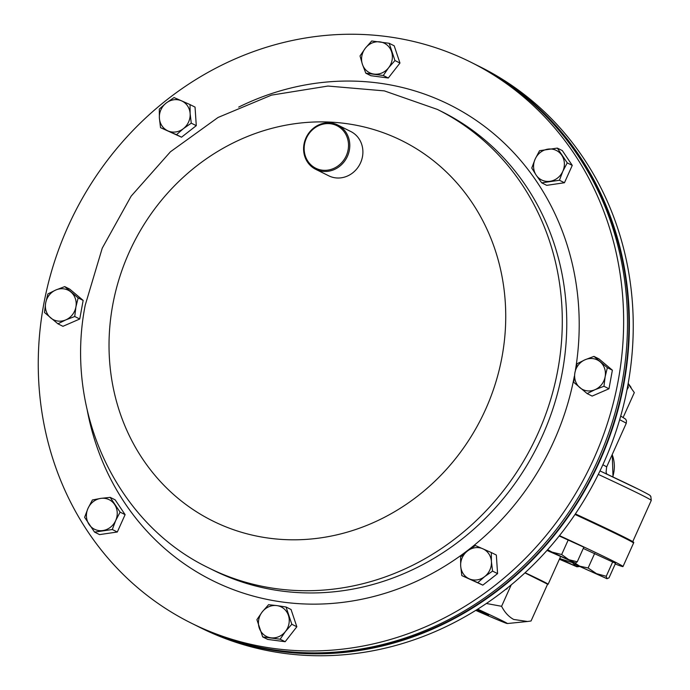 <?xml version="1.0" encoding="UTF-8"?>
<svg xmlns="http://www.w3.org/2000/svg" width="690" height="690" viewBox="0 0 690 690"><rect width="100%" height="100%" fill="white"/><g stroke="black" fill="none" stroke-linecap="round" stroke-linejoin="round"><path stroke-width="1.03" d="M195.839 625.399A313.363 287.325 -63.5 0 0 196.779 625.865L200.643 627.797A313.363 287.325 -63.5 0 0 627.848 385.279A313.363 287.325 -63.5 0 0 480.464 66.999L476.6 65.076A313.363 287.325 -63.5 0 0 475.66 64.601M196.779 625.865A313.363 287.325 -63.5 0 0 623.984 383.347A313.363 287.325 -63.5 0 0 476.6 65.076M43.651 304.721A313.363 287.325 116.5 0 1 470.856 62.204A313.363 287.325 116.5 0 1 618.24 380.483A313.363 287.325 116.5 0 1 191.026 623.001A313.363 287.325 116.5 0 1 43.651 304.721M470.856 62.204L474.72 64.136A313.363 287.325 116.5 0 1 622.104 382.407A313.363 287.325 116.5 0 1 194.891 624.924L191.026 623.001M254.55 646.202A312.872 286.868 -63.5 0 0 499.991 588.26A312.872 286.868 -63.5 0 0 527.591 99.006M623.182 417.364L634.308 392.601L628.116 383.821M476.178 610.098A40.857 0.716 -155.8 0 0 488.649 615.118A40.857 0.716 -155.8 0 0 485.682 613.47A40.857 0.716 -155.8 0 0 477.256 609.425M477.704 609.149A61.35 1.078 24.2 0 1 502.881 621.043A61.35 1.078 24.2 0 1 507.305 623.536A61.35 1.078 24.2 0 1 475.738 610.374M486.364 603.483L501.595 606.294C504.7 612.384 508.737 616.774 513.705 619.456L527.522 621.492L531.05 620.991L547.593 584.189L524.918 572.873M547.593 584.189A82.464 1.449 -155.8 0 0 548.145 584.249A82.464 1.449 -155.8 0 0 542.133 580.92A82.464 1.449 -155.8 0 0 525.073 572.726M575.374 513.903A143.434 2.527 24.2 0 1 623.32 536.665A143.434 2.527 24.2 0 1 633.765 542.452L633.541 543.09A143.486 2.527 -155.8 0 0 623.096 537.286A143.486 2.527 -155.8 0 0 575.003 514.455M615.23 563.98A143.486 2.527 -155.8 0 0 623.001 566.55A143.486 2.527 -155.8 0 0 612.556 560.754A143.486 2.527 -155.8 0 0 559.469 535.613M501.595 606.294L511.238 584.844M583.266 548.438L615.532 563.307L608.968 577.918L606.924 578.617L606.234 576.288L596.496 573.649L588.122 567.991L579.755 566.18L573.933 562.428M607.071 578.746L573.269 563.558L606.924 578.617M612.798 561.669L606.234 576.288M572.743 561.341L573.433 563.67M594.685 553.38L588.122 567.991M572.769 561.945L572.467 562.617L559.693 558.546M559.65 558.65L576.943 566.792L579.195 566.568L575.607 566.042L572.467 562.617M576.943 566.792L559.383 559.245M559.202 535.949L583.835 547.179L577.263 561.798L568.784 559.676L561.66 554.536L552 552.095L547.636 549.68M568.232 539.925L561.66 554.536M575.529 562.997L577.263 561.798M547.317 550.051L575.52 562.997M575.408 562.98L546.98 550.422M280.149 639.216L285.462 631.471L291.827 624.26L286.039 607.002L276.785 605.587L268.582 604.699L262.217 611.918L256.904 619.655L262.692 636.913L280.149 639.216L285.16 641.717L267.703 639.414L262.692 636.913M286.039 607.002L291.051 609.503L296.838 626.761L285.16 641.717M296.838 626.761L291.827 624.26M276.785 605.587A16.491 15.12 116.5 0 1 288.411 615.368A16.491 15.12 116.5 0 1 285.462 631.471A16.491 15.12 116.5 0 1 270.894 637.802A16.491 15.12 -63.5 0 1 259.268 628.021A16.491 15.12 116.5 0 1 262.217 611.918A16.491 15.12 116.5 0 1 276.785 605.587M371.712 40.986L365.346 48.205L360.033 55.942L362.405 64.308L365.821 73.2L383.278 75.503L388.591 67.767L394.956 60.548L389.177 43.289L371.712 40.986M394.956 60.548L399.967 63.049L394.188 45.79L389.177 43.289M399.967 63.049L388.289 78.005L383.278 75.503M388.289 78.005L370.832 75.702L365.821 73.2M374.023 74.089A16.491 15.12 116.5 0 1 362.405 64.308A16.491 15.12 116.5 0 1 365.346 48.205A16.491 15.12 116.5 0 1 379.914 41.874A16.491 15.12 -63.5 0 1 391.541 51.655A16.491 15.12 116.5 0 1 388.591 67.767A16.491 15.12 116.5 0 1 374.023 74.089M44.496 312.518L57.917 323.808L65.8 319.893L74.736 316.503L75.909 306.947L78.142 297.907L64.722 286.617L55.787 290.007L47.895 293.923L45.669 302.953L44.496 312.518M64.722 286.617L69.733 289.119L83.154 300.409L79.747 319.004L62.928 326.31L57.917 323.808M83.154 300.409L78.142 297.907M79.747 319.004L74.736 316.503M75.909 306.947A16.491 15.12 116.5 0 1 65.8 319.893A16.491 15.12 116.5 0 1 50.681 317.9A16.491 15.12 116.5 0 1 45.669 302.953A16.491 15.12 -63.5 0 1 55.787 290.007A16.491 15.12 116.5 0 1 70.906 291.999A16.491 15.12 116.5 0 1 75.909 306.947M607.364 367.684L593.943 356.394L585.008 359.783L577.125 363.699L574.899 372.738L573.726 382.295L587.138 393.585L595.03 389.678L603.966 386.279L605.139 376.723L607.364 367.684L612.375 370.185L608.977 388.781L603.966 386.279M593.943 356.394L598.955 358.895L612.375 370.185M608.977 388.781L592.149 396.086L587.138 393.585M574.899 372.738A16.491 15.12 116.5 0 1 585.008 359.783A16.491 15.12 116.5 0 1 600.127 361.776A16.491 15.12 116.5 0 1 605.139 376.723A16.491 15.12 -63.5 0 1 595.03 389.678A16.491 15.12 116.5 0 1 579.902 387.677A16.491 15.12 116.5 0 1 574.899 372.738M346.768 154.569A23.753 21.778 -63.5 0 0 334.995 124.864A23.753 21.778 -63.5 0 0 305.912 139.363A23.753 21.778 -63.5 0 0 317.685 169.067A23.753 21.778 -63.5 0 0 346.768 154.569M305.42 139.225A24.736 22.684 116.5 0 1 337.738 125.002A24.736 22.684 116.5 0 1 347.967 155.06A24.736 22.684 116.5 0 1 315.649 169.283A24.736 22.684 116.5 0 1 305.42 139.225M337.738 125.002L350.839 131.54A24.736 22.684 116.5 0 1 361.068 161.598A24.736 22.684 116.5 0 1 328.751 175.812L315.649 169.283M159.304 109.089L159.39 118.111L160.529 127.65L176.519 134.688L183.368 128.668L191.268 123.165L190.13 113.626L190.035 104.604L181.522 100.826L174.053 97.566L166.152 103.069L159.304 109.089M190.035 104.604L195.046 107.105L196.279 125.666L181.53 137.189L160.529 127.65M196.279 125.666L191.268 123.165M181.53 137.189L176.519 134.688M183.368 128.668A16.491 15.12 116.5 0 1 167.998 130.91A16.491 15.12 116.5 0 1 159.39 118.111A16.491 15.12 116.5 0 1 166.152 103.069A16.491 15.12 -63.5 0 1 181.522 100.826A16.491 15.12 116.5 0 1 190.13 113.626A16.491 15.12 116.5 0 1 183.368 128.668M94.556 532.102L112.297 529.515L115.679 520.562L120.103 512.144L110.167 497.361L100.766 498.396L92.417 499.957L87.992 508.375L84.611 517.319L94.556 532.102L99.567 534.603L117.309 532.007L112.297 529.515M120.103 512.144L125.114 514.645L115.178 499.862L110.167 497.361M125.114 514.645L117.309 532.007M114.609 504.493A16.491 15.12 116.5 0 1 115.679 520.562A16.491 15.12 116.5 0 1 102.896 530.541A16.491 15.12 116.5 0 1 89.053 524.452A16.491 15.12 -63.5 0 1 87.992 508.375A16.491 15.12 116.5 0 1 100.766 498.396A16.491 15.12 116.5 0 1 114.609 504.493M492.565 571.113L491.418 561.565L491.332 552.552L475.35 545.514L467.441 551.017L460.592 557.037L460.687 566.05L461.826 575.598L477.808 582.636L484.665 576.607L492.565 571.113L497.576 573.614L482.819 585.137L477.808 582.636M491.332 552.552L496.343 555.053L497.576 573.614M482.819 585.137L461.826 575.598M467.441 551.017A16.491 15.12 116.5 0 1 482.81 548.766A16.491 15.12 116.5 0 1 491.418 561.565A16.491 15.12 116.5 0 1 484.665 576.607A16.491 15.12 -63.5 0 1 469.295 578.85A16.491 15.12 116.5 0 1 460.687 566.05A16.491 15.12 116.5 0 1 467.441 551.017M557.313 148.1L539.563 150.696L535.138 159.114L531.757 168.058L536.199 175.182L541.702 182.841L559.443 180.245L562.824 171.301L567.249 162.883L557.313 148.1L562.324 150.601L572.26 165.384L567.249 162.883M572.26 165.384L564.455 182.746L559.443 180.245M564.455 182.746L546.713 185.343L541.702 182.841M536.199 175.182A16.491 15.12 116.5 0 1 535.138 159.114A16.491 15.12 116.5 0 1 547.912 149.135A16.491 15.12 116.5 0 1 561.755 155.233A16.491 15.12 -63.5 0 1 562.824 171.301A16.491 15.12 116.5 0 1 550.042 181.28A16.491 15.12 116.5 0 1 536.199 175.182M627.003 389.747L628.323 387.435L627.52 387.03M627.866 385.21L628.323 387.435M505.77 589.26L506.839 588.993L506.4 588.768M507.607 587.802L506.839 588.993M562.359 371.85A256.171 234.876 116.5 0 1 213.124 570.104L208.647 567.87A256.171 234.876 116.5 0 0 557.882 369.616A256.171 234.876 116.5 0 0 437.4 109.434L441.876 111.668A256.171 234.876 116.5 0 1 562.359 371.85M574.322 376.369A265.797 243.708 116.5 0 1 330.277 603.569A265.797 243.708 116.5 0 1 87.302 410.516M112.686 305.178A212.365 194.709 116.5 0 1 345.319 123.467A212.365 194.709 116.5 0 1 502.079 356.514A212.365 194.709 116.5 0 1 269.436 538.226A212.365 194.709 116.5 0 1 112.686 305.178M238.697 107.088A265.797 243.708 116.5 0 1 487.476 128.659A265.797 243.708 116.5 0 1 575.451 369.995M612.72 476.876A32.982 30.248 -63.5 0 0 612.177 454.632M620.707 416.044L625.683 419.201L626.494 420.917L626.227 423.367A87.742 1.544 -155.8 0 0 619.844 419.822A87.742 1.544 -155.8 0 0 619.646 419.727M639.216 489.615A138.207 2.432 -155.8 0 0 599.981 470.916L639.363 489.676C654.957 497.714 648.393 494.721 650.825 496.386L651.265 500.431A142.166 2.501 -155.8 0 0 640.915 494.687A142.166 2.501 -155.8 0 0 598.29 474.392M626.227 423.367L606.631 466.992A87.742 1.544 -155.8 0 0 602.853 464.767M437.4 109.434L384.33 90.882L327.966 86.052L271.506 95.125L218.04 117.472L170.421 151.791L131.143 196.15L102.241 248.176L85.241 305.101C64.204 410.878 116.049 523.451 208.647 567.87M612.263 454.451L613.013 477.014M606.631 466.992L606.096 472.098L606.812 474.099M651.265 500.431L632.747 541.641M628.193 383.39L631.057 387.366M623.001 566.55L633.541 543.09M548.145 584.249L560.556 556.623M507.305 623.536L527.522 621.492"/></g></svg>
